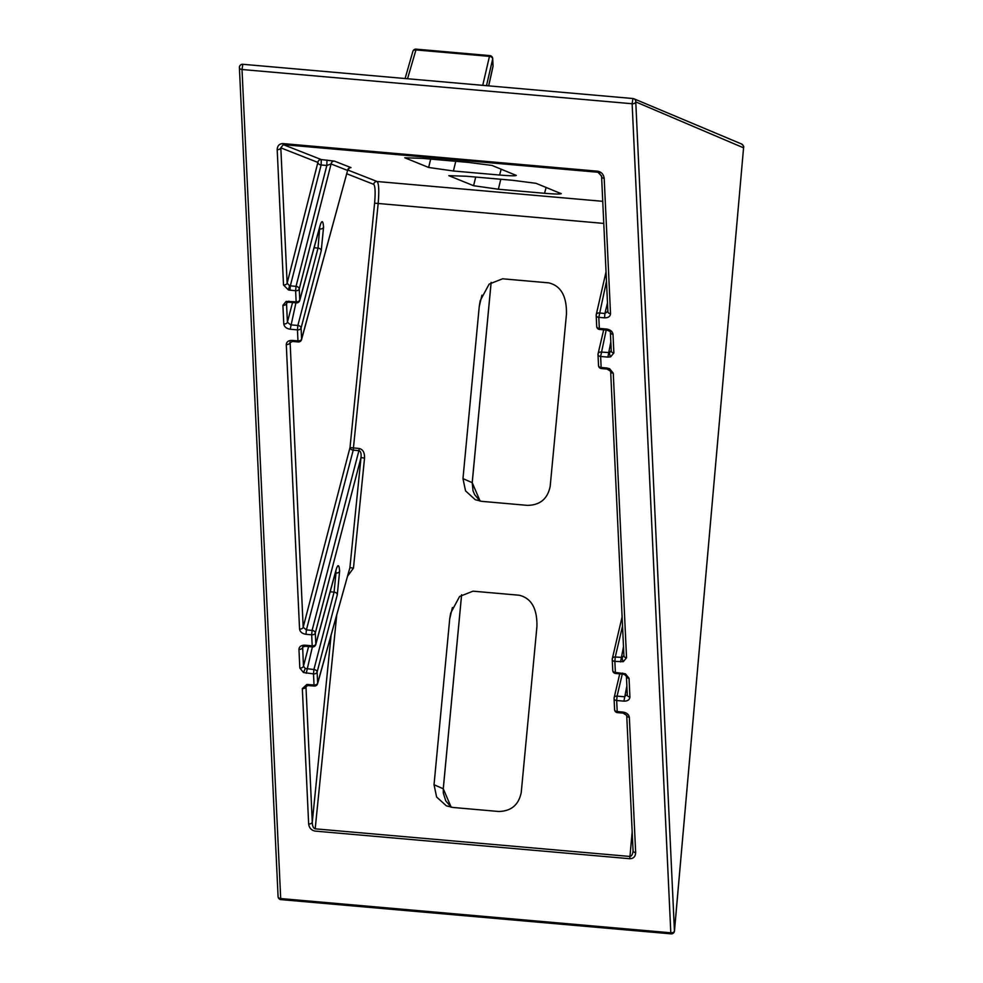 <?xml version="1.0" encoding="UTF-8"?>
<svg xmlns="http://www.w3.org/2000/svg" width="983" height="983" viewBox="0 0 983 983"><rect width="100%" height="100%" fill="white"/><g stroke="black" fill="none" stroke-linecap="round" stroke-linejoin="round"><path stroke-width="1.47" d="M613.269 373.233A3.146 2.101 177.3 0 1 610.652 371.304L607.089 369.055L606.843 367.998L609.644 368.736L613.269 373.233L626.54 657.762A3.146 2.101 177.3 0 1 623.922 655.821L623.922 655.821A3.146 2.101 177.3 0 1 623.959 655.428L622.337 657.394A3.146 1.352 -106.4 0 0 623.308 661.657L614.854 661.412L615.37 672.433L625.421 673.81L629.046 678.307L629.919 696.996C629.661 699.785 627.658 701.174 623.935 701.137L616.685 700.51L617.201 711.569L622.915 712.073C626.675 712.7 628.825 714.444 629.353 717.32L635.657 852.63C635.448 856.598 633.482 858.626 629.759 858.712L315.125 831.102C311.365 830.34 309.215 827.969 308.65 823.963L302.334 688.616L306.831 684.475L314.019 684.967L313.503 673.896L303.464 672.519L299.827 668.022L298.955 649.345C299.225 646.544 301.216 645.167 304.951 645.192L312.189 645.831L311.685 634.809L305.983 634.305C302.223 633.679 300.085 631.934 299.557 629.071L286.286 344.541C286.544 341.752 288.547 340.364 292.27 340.401L297.972 340.892L297.456 329.87L290.206 329.231C286.446 328.605 284.308 326.86 283.78 323.997A3.146 2.101 -2.7 0 0 287.405 322.203L290.612 324.832L297.861 325.471A3.146 2.261 14.6 0 1 301.081 328.076L301.597 339.098A3.146 2.335 15.3 0 1 301.535 339.639L347.601 170.452A3.146 3.109 111.5 0 1 350.992 167.614L349.579 167.823M625.421 673.81L624.635 674.596L626.429 676.378A3.146 2.101 -2.7 0 0 629.046 678.307M306.831 684.475A3.146 0.958 84.2 0 0 307.679 685.52L305.971 686.822L312.275 822.169C312.373 826.039 313.344 828.264 315.187 828.829L629.833 856.451C631.725 856.205 632.806 854.141 633.089 850.27A3.146 2.101 -2.7 0 0 633.04 850.688L633.04 850.688A3.146 2.101 -2.7 0 0 635.657 852.63M331.087 635.374L312.275 822.169A3.146 2.101 177.3 0 1 308.65 823.963M283.78 323.997L282.907 305.308L286.139 301.412L296.141 301.806L295.625 290.735L288.424 289.96L283.509 284.996A3.146 2.101 -2.7 0 0 287.134 283.202L289.58 285.746L296.03 286.372A3.146 2.224 14.3 0 1 299.25 288.941L299.766 299.999A3.146 2.335 15.3 0 1 299.717 300.54L320.003 226.139A3.146 2.335 -164.7 0 0 320.065 225.599C321.871 219.873 323.038 220.401 323.567 227.184L321.244 250.69L301.081 328.076A3.146 2.101 -2.7 0 1 297.456 329.87L297.861 325.471L318.025 248.085L319.782 226.975M302.641 647.023L303.464 666.228L305.271 668.501L313.909 669.509A3.146 2.261 14.6 0 1 317.128 672.102L337.292 594.715L339.626 571.221C339.098 564.439 337.931 563.91 336.125 569.636L315.826 644.037A3.146 2.335 15.3 0 1 315.764 644.578L336.063 570.165A3.146 2.335 -164.7 0 0 336.125 569.636M308.588 646.544L303.464 666.228A3.146 2.101 177.3 0 1 299.827 668.022M516.296 175.453L491.991 165.427L468.289 162.392L422.469 158.374L404.775 157.772L428.649 167.466L430.677 159.086M515.854 175.121C517.132 176.043 511.713 176.018 499.597 175.035L501.183 169.162M455.768 161.298L453.409 170.993L499.597 175.035M453.409 170.993L428.649 167.466M561.244 193.7L536.042 183.317L512.34 180.27L466.52 176.252L448.838 175.662L473.597 185.713L475.698 177.063M560.814 193.368C562.092 194.29 556.673 194.265 544.545 193.295L546.13 187.409M500.789 179.262L498.369 189.24L544.545 193.295M498.369 189.24L473.597 185.713M607.875 357.112L600.638 356.473A3.146 2.101 177.3 0 1 598.008 354.531A3.146 2.101 177.3 0 1 598.057 354.138A3.146 2.273 13.2 0 1 598.094 353.671L598.094 353.671A3.146 2.273 13.2 0 1 601.043 352.074L609.669 352.59L611.291 350.624A3.146 2.101 177.3 0 0 611.254 351.029L611.254 351.066A3.146 2.101 177.3 0 0 613.871 352.958L610.627 356.854L607.875 357.112L610.824 341.9M283.509 284.996L277.194 149.637C277.39 145.717 279.332 143.69 283.018 143.592L597.689 171.202C601.449 171.951 603.623 174.347 604.201 178.378L610.517 313.688C610.259 316.489 608.256 317.878 604.52 317.841L604.926 313.479L607.936 311.328M610.517 313.688A3.146 2.101 177.3 0 1 607.899 311.758L607.899 311.795M604.52 317.841L598.807 317.337A3.146 2.101 177.3 0 1 596.189 315.396A3.146 2.101 177.3 0 1 596.226 315.002A3.146 2.236 12.9 0 1 596.263 314.548L596.263 314.548A3.146 2.236 12.9 0 1 599.212 312.987L604.926 313.479L607.482 302.911M292.27 340.401L292.529 341.445L289.911 342.748A3.146 2.101 177.3 0 1 286.286 344.541M292.529 341.445L298.218 341.949L297.972 340.892A3.146 2.101 -2.7 0 0 301.597 339.098L347.601 170.452L331.087 163.964L326.823 165.476L321.122 164.972A3.146 2.224 14.3 0 1 317.89 162.416A3.146 3.109 111.5 0 1 321.294 159.578L334.478 161.126L350.992 167.614M488.649 85.853L493.011 66.168A3.146 2.273 12.5 0 1 492.974 66.611A3.146 2.273 12.5 0 1 492.974 66.623A3.146 2.273 12.5 0 1 492.815 67.041M482.739 85.337L489.46 56.375A3.146 2.347 13.1 0 1 492.68 58.992L486.487 85.668M492.704 58.611A3.146 2.101 177.3 0 1 492.68 58.992L493.011 66.168A3.146 2.101 -2.7 0 0 493.048 65.787L492.704 58.611A3.146 3.146 0 0 0 489.841 55.613L489.46 56.375L415.797 49.912A3.146 2.335 -164 0 0 412.86 51.423L405.094 78.529M449.71 618.921L450.669 613.085L459.602 596.484L473.02 591.176L519.196 595.231C531.41 598.168 537.32 608.624 536.927 626.576L521.248 792.396C518.741 804.88 511.185 811.245 498.578 811.479L452.758 807.448L446.356 805.827L436.624 797.016L434.031 784.741L449.71 618.921L452.401 607.568M479.237 306.549L480.196 300.712L489.141 284.112L502.546 278.803L548.723 282.858C560.937 285.795 566.847 296.252 566.454 314.204L550.185 486.29C547.678 498.774 540.122 505.139 527.502 505.373L481.695 501.342L475.293 499.72L465.561 490.91L462.968 478.635L479.237 306.549L481.928 295.195M614.621 709.235A3.146 2.101 -2.7 0 0 614.584 709.64L614.068 698.569A3.146 2.101 -2.7 0 1 614.105 698.163A3.146 2.273 13.2 0 1 614.142 697.697L614.142 697.697A3.146 2.273 13.2 0 1 617.091 696.111L622.264 674.08M612.274 659.077A3.146 2.273 13.2 0 1 612.323 658.61L612.323 658.61A3.146 2.273 13.2 0 1 615.272 657.013L614.854 661.412A3.146 2.101 -2.7 0 1 612.237 659.47A3.146 2.101 -2.7 0 1 612.274 659.077M623.922 655.821L610.652 371.304M290.108 342.023L303.182 627.277L306.401 629.906L353.216 450.14A3.146 2.261 14.6 0 1 350.009 447.548L359.25 448.518C362.936 449.415 364.705 452.61 364.546 458.078L353.462 568.125L347.65 576.075M305.983 634.305L306.401 629.906L312.09 630.41A3.146 2.261 14.6 0 1 315.31 633.003L360.994 457.611C361.425 453.544 360.724 451.222 358.918 450.644L312.09 630.41L311.685 634.809A3.146 2.101 177.3 0 0 315.31 633.003L315.826 644.037A3.146 2.101 177.3 0 1 312.189 645.831L312.447 646.888A3.146 3.146 0 0 0 315.764 644.565M330.165 591.778L334.073 592.122L313.909 669.509L313.503 673.896A3.146 2.101 177.3 0 0 317.128 672.102L317.644 683.173A3.146 2.371 15.6 0 1 317.583 683.726L349.911 567.646L353.462 568.125M461.592 594.789L443.259 788.759L451.209 807.264L445.754 800.838L443.308 793.06L443.284 788.784L434.031 784.741M491.119 282.416L472.196 482.653L480.146 501.158L474.691 494.732L473.032 490.812L472.221 482.678L462.968 478.635M349.616 167.81L347.798 170.022L377.128 181.511C378.873 183.588 379.217 190.96 378.16 203.628L353.216 450.14L358.918 450.644L359.25 448.518M280.954 899.617L280.696 898.56A3.146 2.101 177.3 0 1 278.078 896.619A3.146 3.146 0 0 0 280.954 899.617L671.057 933.85A3.146 3.146 0 0 0 674.473 930.987A3.146 2.101 177.3 0 1 674.449 930.987L743.566 147.831L635.768 101.913A3.146 2.101 177.3 0 1 632.13 103.743L632.929 98.521L242.826 64.288L242.015 69.51L280.696 898.56L670.811 932.793L632.13 103.743L242.015 69.51A3.146 2.101 177.3 0 1 239.397 67.569A3.146 2.101 177.3 0 1 239.434 67.151A3.146 2.101 177.3 0 1 239.447 67.127A3.146 3.109 111.5 0 1 242.801 64.288L632.917 98.521A3.146 3.121 112.8 0 1 635.768 101.913L674.436 931.012M601.633 176.018L597.922 172.246L283.288 144.636L280.819 147.843L287.134 283.202L317.89 162.416L280.819 147.843A3.146 2.101 -2.7 0 1 277.194 149.637M598.844 172.48L599.728 172.983M629.353 717.32A3.146 2.101 -2.7 0 1 626.724 715.378L633.064 850.848M307.679 685.52L314.277 686.023L314.019 684.967A3.146 2.101 177.3 0 0 317.644 683.173L349.911 567.646L360.994 457.611L364.546 458.078M326.983 160.069L326.823 165.476L296.03 286.372L295.625 290.735A3.146 2.101 -2.7 0 0 299.25 288.941L331.087 163.964A3.146 3.109 111.5 0 1 334.478 161.126M619.732 673.846L614.142 697.697A3.146 3.146 0 0 0 614.068 698.569A3.146 2.101 -2.7 0 0 616.685 700.51L617.091 696.111L624.34 696.75L627.338 694.649A3.146 2.101 -2.7 0 0 627.301 695.055L627.301 695.055A3.146 2.101 -2.7 0 0 629.919 696.996M627.289 695.128L626.429 676.378M286.139 301.412A3.146 1.352 73.6 0 0 287.564 302.346L286.532 303.514L287.405 322.203L292.541 302.518M346.778 173.77L373.737 184.362C375.223 186.119 375.518 192.385 374.609 203.162L350.009 447.548L303.182 627.277A3.146 2.101 177.3 0 1 299.557 629.071M282.907 305.308A3.146 2.101 -2.7 0 0 286.532 303.514L286.729 302.801M302.789 646.814L302.592 647.551A3.146 2.101 177.3 0 1 298.955 649.345M306.168 686.085L305.971 686.822A3.146 2.101 177.3 0 1 302.334 688.616M604.201 178.378A3.146 2.101 177.3 0 1 601.584 176.436L607.899 311.758M606.474 281.273L598.807 317.337L599.323 328.408L606.572 329.047C610.332 329.674 612.47 331.418 612.999 334.281A3.146 2.101 177.3 0 1 610.382 332.34L611.254 351.029M632.929 98.521L632.954 98.521A3.146 3.146 0 0 1 633.875 98.755L741.526 143.973A3.146 3.121 -67.2 0 1 743.418 147.131M622.534 626.036L615.272 657.013L622.337 657.394M623.492 646.703L620.556 661.915M609.644 368.736L608.858 369.522M624.635 674.596L622.878 674.129L622.62 673.072M610.627 356.854A3.146 1.352 -106.4 0 1 609.669 352.59M336.714 615.223L315.187 828.829M283.288 144.636L283.055 143.592L283.264 144.636L321.294 159.578L321.122 164.972L290.329 285.881L289.936 290.231M308.576 685.52L308.33 684.463M288.424 289.96L289.58 285.746M303.464 672.519L305.271 668.501M287.564 302.346L289.149 302.223L288.904 301.167M743.566 147.831A3.146 2.101 -2.7 0 0 743.603 147.425L743.603 147.425C744.131 146.75 743.443 145.607 741.526 143.973M335.83 571L335.989 573.015A3.146 2.101 -2.7 0 0 339.626 571.221M323.567 227.184A3.146 2.101 177.3 0 1 319.942 228.99M314.118 247.741L318.025 248.085A3.146 2.261 14.6 0 1 321.244 250.69M373.737 184.362A3.146 3.109 111.5 0 1 377.128 181.511L602.739 201.318M626.54 657.762L623.308 661.657M612.999 334.281L613.871 352.958M606.204 330.042L600.638 356.473L601.141 367.507L606.843 367.998M290.206 329.231L296.141 301.806A3.146 2.101 -2.7 0 0 299.766 299.999L320.065 225.599M489.841 55.613L416.165 49.15L407.54 78.738M488.711 85.865L492.974 66.623A3.146 3.146 0 0 0 493.048 65.787A3.146 2.101 -2.7 0 0 492.974 65.406M629.759 858.712L632.167 831.851M603.771 223.424L374.609 203.162M312.397 646.875L306.254 673.269M335.989 573.015L334.073 592.122A3.146 2.261 14.6 0 1 337.292 594.715M623.935 701.137L626.871 685.937M472.221 482.678L491.156 282.391M312.447 646.888L305.197 646.249L304.951 645.192M597.689 171.202L597.922 172.246M626.724 715.378L623.173 713.13L622.915 712.073M617.459 712.626L617.201 711.569A3.146 2.101 -2.7 0 1 614.584 709.64A3.146 3.146 0 0 0 617.459 712.626L623.173 713.13M606.032 271.898L596.263 314.548A3.146 3.146 0 0 0 596.189 315.396L596.706 326.467A3.146 3.146 0 0 0 599.581 329.465L599.323 328.408A3.146 2.101 177.3 0 1 596.706 326.467A3.146 2.101 177.3 0 1 596.742 326.061M606.572 329.047L606.818 330.091L599.581 329.465M615.628 673.49L615.37 672.433A3.146 2.101 -2.7 0 1 612.753 670.504A3.146 3.146 0 0 0 615.628 673.49L622.878 674.129M603.685 329.821L598.094 353.671A3.146 3.146 0 0 0 598.008 354.531L598.524 365.565A3.146 3.146 0 0 0 601.399 368.551L601.141 367.507A3.146 2.101 177.3 0 1 598.524 365.565A3.146 2.101 177.3 0 1 598.561 365.16M612.79 670.099A3.146 2.101 -2.7 0 0 612.753 670.504L612.237 659.47A3.146 3.146 0 0 1 612.323 658.61L622.104 616.869M743.603 147.425L674.473 930.987A3.146 2.101 177.3 0 1 670.811 932.793L671.057 933.85M336.641 567.953L336.063 570.165M320.003 226.139L320.581 223.927M416.165 49.15A3.146 3.146 0 0 0 412.86 51.423M461.617 594.764L443.284 788.784M298.218 341.949A3.146 3.146 0 0 0 301.535 339.639M305.197 646.249L302.641 647.035M299.717 300.54A3.146 3.146 0 0 1 296.399 302.85L289.149 302.223M314.277 686.023A3.146 3.146 0 0 0 317.583 683.726M598.758 172.443L601.584 176.436M606.818 330.091C609.706 331.124 610.898 331.861 610.382 332.34M601.399 368.551L607.089 369.055M242.826 64.288A3.146 3.146 0 0 0 239.397 67.569L278.078 896.619"/></g></svg>
